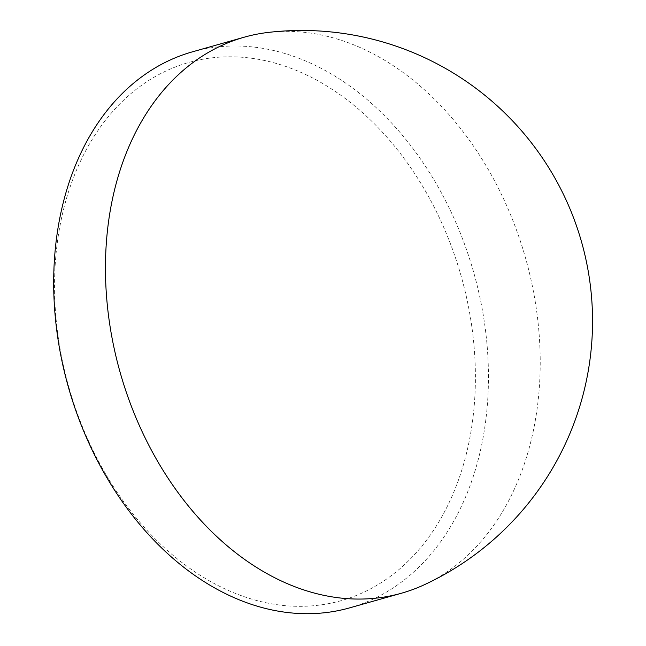 <?xml version="1.0" encoding="UTF-8"?>
<svg xmlns="http://www.w3.org/2000/svg" width="646" height="646" viewBox="0 0 646 646"><rect width="100%" height="100%" fill="white"/><g stroke="black" fill="none" stroke-linecap="round" stroke-linejoin="round"><path stroke-width="0.48" stroke-dasharray="3.23 2.42" d="M69.187 388.416A279.67 203.87 -105.8 0 1 187.889 62.727A279.67 203.87 -105.8 0 1 460.76 274.712A279.67 203.87 -105.8 0 1 342.065 600.4A279.67 203.87 -105.8 0 1 69.187 388.416M349.639 607.87A288.915 210.612 74.2 0 0 473.324 271.11A288.915 210.612 74.2 0 0 192.492 51.817M425.706 584.097A288.915 210.612 74.2 0 0 525.093 256.478A288.915 210.612 74.2 0 0 269.342 32.3"/><path stroke-width="0.97" d="M425.657 584.121A290.66 290.66 0 0 0 269.334 32.3A288.915 210.612 74.2 0 0 244.261 37.185L192.492 51.817A288.915 210.612 74.2 0 0 68.807 388.577A288.915 210.612 74.2 0 0 349.639 607.87L401.408 593.238A288.915 210.612 74.2 0 0 425.706 584.097M244.261 37.185A288.915 210.612 74.2 0 0 120.576 373.945A288.915 210.612 74.2 0 0 401.408 593.238"/></g></svg>
